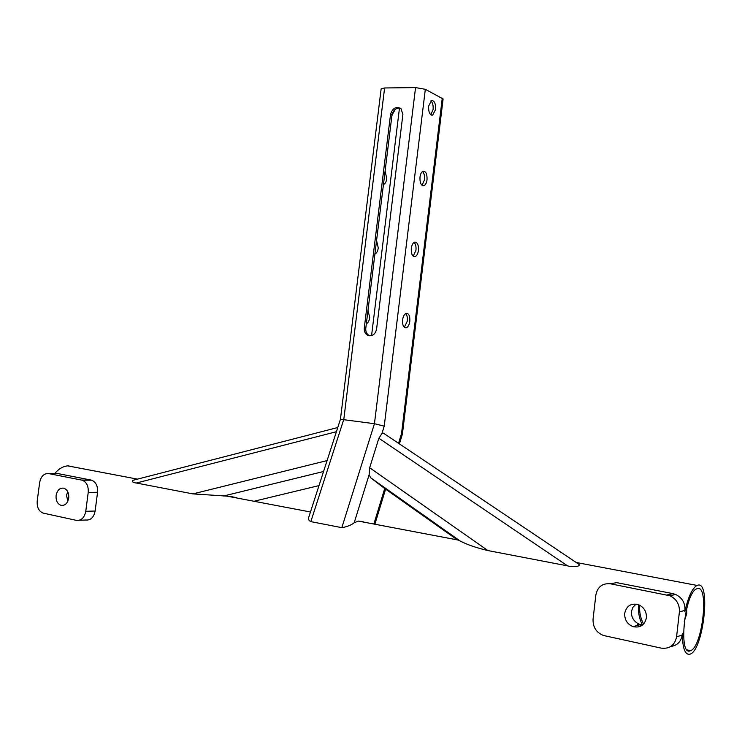 <?xml version="1.0" encoding="UTF-8"?>
<svg xmlns="http://www.w3.org/2000/svg" width="742" height="742" viewBox="0 0 742 742"><rect width="100%" height="100%" fill="white"/><g stroke="black" fill="none" stroke-linecap="round" stroke-linejoin="round"><path stroke-width="1.11" d="M686.712 608.384L686.777 613.551L684.272 621.379M642.526 625.042C639.363 619.264 638.046 612.484 638.556 604.693M643.592 624.05C640.587 618.568 639.27 612.271 639.632 605.166M641.904 625.497L637.257 624.226L641.895 625.506M642.47 625.089L640.337 624.625C634.308 622.278 631.312 617.965 631.359 611.668L632.889 607.318L636.098 604.062M646.403 617.817C644.687 625.154 640.225 628.094 633.037 626.638C627.24 624.17 624.458 619.737 624.69 613.319C626.489 605.797 631.09 602.912 638.491 604.665C644.01 607.234 646.644 611.621 646.403 617.817M67.819 501.267L66.502 495.285L67.772 491.761M56.104 495.452C55.78 500.6 57.412 503.892 61.011 505.358C65.018 505.831 67.587 503.401 68.728 498.067C69.043 492.966 67.429 489.674 63.886 488.19C59.842 487.661 57.245 490.082 56.104 495.452M367.42 314.97L366.854 319.579M366.335 323.809C368.088 322.909 369.219 320.822 369.72 317.539L367.995 310.258M391.962 115.186L395.273 109.334M375.953 245.472L375.396 250.054M374.914 253.996C376.648 253.235 377.761 251.232 378.262 247.967L376.565 240.491M384.458 176.244L383.902 180.816M383.549 184.424L383.549 184.424C385.219 183.756 386.294 181.836 386.767 178.674L385.107 171.003M405.605 313.588C407.08 315.109 407.655 317.604 407.339 321.082L404.307 327.333M402.591 319.839C402.322 325.126 403.518 327.797 406.171 327.825C408.035 327.101 409.25 324.931 409.816 321.314C410.085 316.027 408.888 313.365 406.217 313.328C404.362 314.052 403.156 316.222 402.591 319.839M430.879 100.893C432.679 102.619 433.411 105.512 433.078 109.547L430.814 114.75M428.635 106.078C428.422 112.061 429.757 115.066 432.642 115.112L435.573 109.547C435.786 103.574 434.45 100.569 431.547 100.522L428.635 106.078M414.055 242.411C415.65 243.997 416.281 246.622 415.956 250.286L413.192 256.175M411.309 248.301C411.059 253.82 412.302 256.593 415.047 256.621C416.781 255.916 417.913 253.857 418.432 250.444C418.692 244.925 417.44 242.152 414.685 242.124C412.951 242.829 411.829 244.888 411.309 248.301M422.476 171.513C424.174 173.164 424.86 175.928 424.535 179.777L422.022 185.315M419.991 177.05C419.759 182.792 421.048 185.685 423.868 185.713C425.491 185.027 426.539 183.07 427.021 179.852C427.253 174.11 425.954 171.226 423.125 171.189C421.512 171.875 420.464 173.823 419.991 177.05M690.375 650.753L690.579 650.669C702.572 646.82 709.371 584.548 697.378 588.619L696.738 588.842C684.643 592.459 678.012 656.902 690.375 650.753M676.574 636.859L682.186 635.05L682.343 633.724C682.529 648.35 685.079 655.186 689.986 654.203L690.181 654.129C703.499 649.834 711.068 580.782 697.768 585.178L697.026 585.429C692.249 588.183 688.177 596.939 684.829 611.705L684.977 610.369L679.394 611.89C679.718 604.47 676.583 599.1 669.989 595.78L610.416 583.796C602.43 583.082 597.57 586.82 595.845 595.001L593.062 619.106C592.793 627.157 596.28 632.62 603.534 635.495L661.205 648.128C669.618 649.092 674.738 645.336 676.574 636.859L679.394 611.89M577.73 563.354L578.936 564.319C581.116 566.879 571.59 567.176 567.574 565.868L487.902 550.564C476.206 547.791 466.95 544.6 460.142 540.992L458.296 540.074M363.061 521.645L358.303 521.079L354.184 522.785C351.096 525.178 346.978 526.801 341.83 527.664L310.833 521.626C308.755 520.587 308.06 519.15 308.746 517.313L340.439 419.267L381.147 88.873L384.606 87.973L415.548 87.584L425.324 89.309L443.104 98.955L402.396 434.163L401.533 433.569L442.278 98.111M236.503 497.622L229.426 496.277L192.92 493.894L136.352 483.023C133.068 482.625 131.779 481.753 132.484 480.426L134.571 479.888M68.95 465.818L67.68 465.865C62.959 466.347 58.609 468.925 54.639 473.609M85.766 511.303L95.134 511.015L97.564 492.289L88.224 492.41C88.613 486.14 86.619 482.068 82.232 480.204L48.629 473.582C43.926 473.313 40.931 476.318 39.641 482.597L37.221 500.989C36.822 507.324 38.825 511.368 43.231 513.121L76.426 520.374C81.314 520.773 84.421 517.749 85.766 511.303L88.224 492.41M56.754 516.08L61.54 517.128M383.595 487.717L370.629 477.737L369.126 474.732L369.674 467.757L378.856 438.244L381.954 433.476L383.466 433.189L385.098 434.283M399.419 443.892L402.396 434.163M402.897 114.426L400.995 108.638C396.043 106.125 392.555 108.054 390.533 114.435L364.285 328.01C364.034 331.22 365.083 333.594 367.448 335.124C372.048 336.701 375.09 334.735 376.574 329.225L402.897 114.426M381.954 433.476L384.235 426.14L374.45 423.71L340.439 419.267M369.915 335.82L368.941 335.393C366.585 333.863 365.528 331.488 365.787 328.279L391.971 115.103C393.232 110.001 396.061 107.711 400.476 108.23M337.304 428.978L325.951 464.102M682.186 635.05C681.017 641.737 677.223 645.549 670.796 646.477M667.243 594.945L672.929 593.619L616.602 582.628L610.416 583.796M672.929 593.619L675.656 594.453C682.186 597.727 685.293 603.033 684.977 610.369M81.676 480.065L91.025 480.046L58.089 473.619L48.629 473.582M91.025 480.046L91.581 480.185C95.959 482.031 97.944 486.066 97.564 492.289M95.134 511.015C93.798 517.406 90.7 520.402 85.831 520.012L79.422 520.263M398.547 443.308L401.533 433.569M354.184 522.785L369.126 474.732M373.968 523.713L384.727 488.514M341.83 527.664L374.45 423.71L415.548 87.584M310.833 521.626L343.806 419.323L384.606 87.973M384.235 426.14L425.324 89.309M371.566 335.616L399.474 108.035M567.574 565.868L378.856 438.244M487.902 550.564L369.674 467.757M460.142 540.992L370.629 477.737M456.71 539.425L383.447 487.615M335.968 431.825L136.352 483.023M326.638 460.699L192.92 493.894M323.558 471.495L223.611 495.999M319.004 485.593L254.738 501.082M364.285 328.01L365.787 328.279M390.533 114.435L392.249 115.112M633.037 626.638L639.038 624.987M639.085 624.968L640.337 624.625M61.011 505.358L63.701 505.283M406.171 327.825L404.863 327.704M432.642 115.112L431.473 115.112M415.047 256.621L413.767 256.537M423.868 185.713L422.643 185.676M690.579 650.669L687.157 649.927M697.026 585.429L576.172 562.464M458.927 540.195L358.303 521.079M310.471 511.989L226.802 496.101M137.502 479.137L67.68 465.865M374.979 523.908L385.599 489.136M578.936 564.319L383.466 433.189M337.768 427.522L132.484 480.426M367.448 335.124L368.941 335.393M82.232 480.204L91.581 480.185M675.656 594.453L669.989 595.78"/></g></svg>

